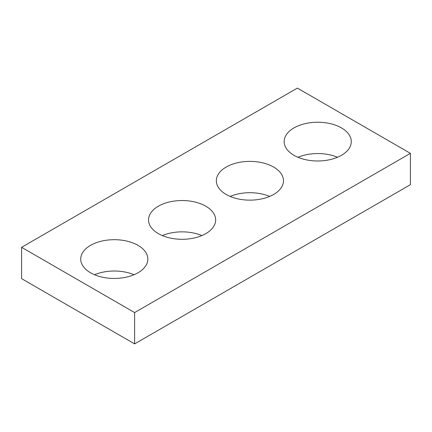 <?xml version="1.0" encoding="UTF-8"?>
<svg xmlns="http://www.w3.org/2000/svg" width="432" height="432" viewBox="0 0 432 432"><rect width="100%" height="100%" fill="white"/><g stroke="black" fill="none" stroke-linecap="round" stroke-linejoin="round"><path stroke-width="0.65" d="M410.4 153.355L297.378 88.101L21.6 247.32L21.6 278.645L134.622 343.899L410.4 184.68L410.4 153.355L134.622 312.574L134.622 343.899M21.6 247.32L134.622 312.574M293.987 155.315A33.566 19.381 0 0 0 330.566 159.516A33.566 19.381 0 0 0 351.286 141.61A33.566 19.381 0 0 0 317.72 122.229A33.566 19.381 0 0 0 284.153 141.61A33.566 19.381 0 0 0 293.987 155.315M337.489 157.27A33.566 19.381 0 0 0 297.95 157.27M226.174 194.465A33.566 19.381 0 0 0 262.753 198.666A33.566 19.381 0 0 0 283.473 180.765A33.566 19.381 0 0 0 249.907 161.384A33.566 19.381 0 0 0 216.34 180.765A33.566 19.381 0 0 0 226.174 194.465M269.676 196.425A33.566 19.381 0 0 0 230.137 196.425M158.36 233.62A33.566 19.381 0 0 0 194.94 237.821A33.566 19.381 0 0 0 215.66 219.915A33.566 19.381 0 0 0 182.093 200.534A33.566 19.381 0 0 0 148.527 219.915A33.566 19.381 0 0 0 158.36 233.62M201.863 235.575A33.566 19.381 0 0 0 162.324 235.575M90.542 272.77A33.566 19.381 0 0 0 127.127 276.971A33.566 19.381 0 0 0 147.847 259.065A33.566 19.381 0 0 0 114.28 239.69A33.566 19.381 0 0 0 80.714 259.065A33.566 19.381 0 0 0 90.542 272.77M134.05 274.73A33.566 19.381 0 0 0 94.511 274.73"/></g></svg>

